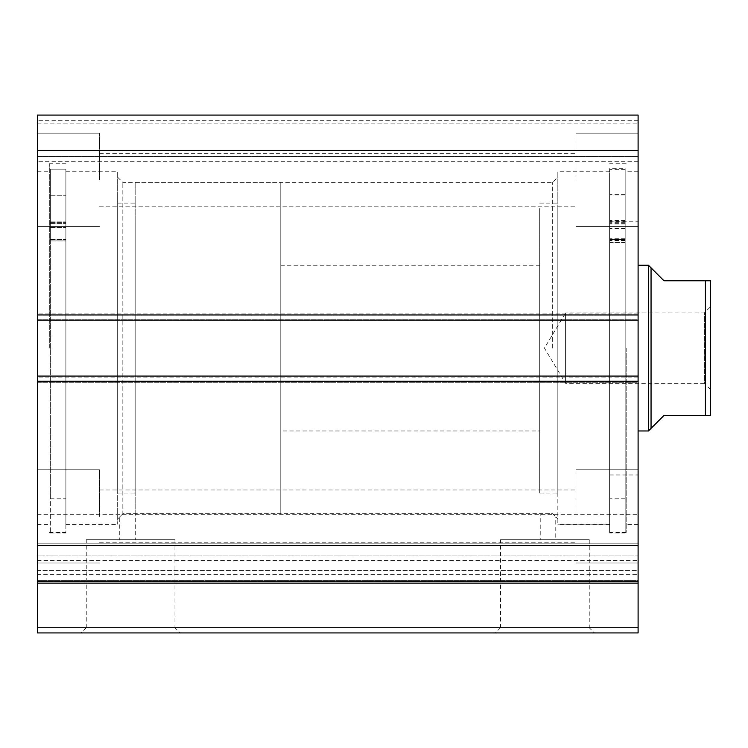 <?xml version="1.0" encoding="UTF-8"?>
<svg xmlns="http://www.w3.org/2000/svg" width="748" height="748" viewBox="0 0 748 748"><rect width="100%" height="100%" fill="white"/><g stroke="black" fill="none" stroke-linecap="round" stroke-linejoin="round"><path stroke-width="0.56" stroke-dasharray="3.74 2.81" d="M65.88 194.34L65.88 524.18L65.88 194.34M117.67 194.34L117.67 524.18L117.67 194.34M117.67 221.473L117.67 493.1L117.67 221.473M135.79 221.473L135.79 493.1L135.79 221.473M37.4 571.753L37.4 555.886L638.1 555.886L638.1 581.14L638.1 514.699L638.1 570.444L37.4 570.444L37.4 514.699L37.4 543.188L638.1 543.188L638.1 555.886L37.4 555.886L37.4 514.699L37.4 571.753M557.84 348.11L557.84 171.778L557.84 348.11M552.66 348.11L552.66 182.4L552.66 348.11M117.67 348.11L117.67 171.778L117.67 348.11M557.84 519L555.764 516.924L555.764 539.71L540.224 539.71L540.224 513.82L552.66 513.698L555.764 516.924L552.66 513.698L122.84 513.698L122.84 182.4L122.84 513.698L135.276 513.82L135.276 539.71L119.736 539.71L135.276 539.71M86.254 539.71L174.967 539.71L86.254 539.71L86.254 627.74L174.967 627.74L180.146 632.92L81.074 632.92L180.146 632.92M174.967 539.71L174.967 627.74L86.254 627.74L81.074 632.92M500.534 539.71L589.246 539.71L500.534 539.71L500.534 627.74L589.246 627.74L594.426 632.92L495.354 632.92L594.426 632.92M589.246 539.71L589.246 627.74L500.534 627.74L495.354 632.92M540.224 539.71L555.764 539.71M117.67 519L122.84 513.698L119.736 516.924L119.736 539.71M609.62 348.11L609.62 532.464L609.62 348.11M626.188 348.11L626.188 532.464L626.188 348.11M638.1 348.11L638.1 171.778L638.1 348.11M65.88 348.11L65.88 532.978L65.88 348.11M49.312 348.11L49.312 163.756L49.312 348.11M37.4 348.11L37.4 171.778L37.4 348.11M37.4 179.81L37.4 133.2L37.4 179.81M99.54 179.81L99.54 133.2L99.54 179.81M37.4 516.41L37.4 469.8L37.4 516.41M99.54 516.41L99.54 469.8L99.54 516.41M638.1 179.81L638.1 133.2L638.1 179.81M575.96 179.81L575.96 133.2L575.96 179.81M638.1 516.41L638.1 469.8L638.1 516.41M575.96 516.41L575.96 469.8L575.96 516.41M638.1 627.74L37.4 627.74L37.4 632.92L638.1 632.92L638.1 580.298L37.4 580.298L37.4 574.576L638.1 574.576L638.1 580.298L37.4 580.298L37.4 583.122L638.1 583.122M638.1 574.576L638.1 570.444L37.4 570.444L37.4 574.576L638.1 574.576M37.4 381.246L37.4 581.14L638.1 581.14L638.1 376.076L638.1 382.284L638.1 376.076L37.4 376.076L37.4 313.926L37.4 320.144L638.1 320.144L638.1 115.08L638.1 123.878L638.1 115.08L37.4 115.08L37.4 320.144L638.1 320.144L638.1 377.104L638.1 376.076L37.4 376.076L37.4 382.284L37.4 376.076L37.4 381.246L638.1 381.246M638.1 382.284L638.1 377.104L638.1 382.284L37.4 382.284L37.4 377.104L37.4 382.284L638.1 382.284M638.1 319.106L638.1 313.926L638.1 319.106L37.4 319.106L37.4 313.926L37.4 319.106L638.1 319.106M638.1 156.5L638.1 123.878L638.1 161.68L638.1 156.5L37.4 156.5L37.4 123.878L37.4 161.68L37.4 156.5L638.1 156.5M638.1 581.14L638.1 543.188L37.4 543.188L37.4 581.14L638.1 581.14L37.4 581.14M37.4 627.74L37.4 583.122M37.4 115.08L638.1 115.08L37.4 115.08M37.4 545.703L638.1 545.703M638.1 150.507L37.4 150.507M638.1 313.926L37.4 313.926L638.1 313.926M37.4 320.144L638.1 320.144M37.4 376.076L638.1 376.076M37.4 123.878L638.1 123.878L37.4 123.878M638.1 161.68L37.4 161.68L638.1 161.68M539.71 208.57L539.71 493.1L539.71 208.57M557.84 208.57L557.84 493.1L557.84 208.57M638.1 427.847L638.1 265.25L638.1 427.847M539.71 427.847L539.71 265.25L539.71 427.847M609.62 226.018L609.62 474.98L609.62 226.018M638.1 226.018L638.1 474.98L638.1 226.018M557.84 178.669L557.84 524.18L557.84 178.669M609.62 178.669L609.62 524.18L609.62 178.669M710.6 389.54L704.382 383.322L704.382 312.898L565.6 312.898L565.6 383.322L565.6 312.898L544.441 348.11L565.6 383.322L704.382 383.322L704.382 312.898L710.6 306.68M135.79 513.82L135.79 182.4L135.79 513.82L280.79 513.82L280.79 182.4L280.79 513.82M135.79 182.4L280.79 182.4M280.79 430.96L280.79 265.25L280.79 430.96L539.71 430.96M280.79 265.25L539.71 265.25M648.46 430.96L648.46 265.25M651.05 428.37L651.05 267.84L663.99 280.79L705.42 280.79L705.42 415.43L663.99 415.43L651.05 428.37M710.6 415.43L710.6 280.79M625.16 168.674L625.16 239.519L609.62 239.482L609.62 498.804L609.62 242.315L625.16 242.352L625.16 169.712L625.16 532.978L625.16 168.674L609.62 168.674L609.62 239.519L625.16 239.519L625.16 498.804L625.16 242.315M609.62 207.402L609.62 220.492L609.62 207.402M625.16 207.402L625.16 220.492L625.16 207.402M609.62 208.748L609.62 221.838L609.62 208.748M625.16 208.748L625.16 221.838L625.16 208.748M625.16 169.712L609.62 169.712L609.62 532.978L609.62 168.674M609.62 242.315L609.62 169.712M625.16 242.352L609.62 242.352M50.35 222.315L50.35 240.931L65.88 240.893L65.88 498.804L65.88 240.893L50.35 240.893L50.35 498.804L50.35 169.179L50.35 532.978L50.35 169.179L65.88 169.179L65.88 223.577L65.88 169.179L50.35 169.179L50.35 222.315L65.88 222.315L50.35 222.315M65.88 208.206L65.88 221.156L65.88 208.206M50.35 208.206L50.35 221.156L50.35 208.206M65.88 240.931L65.88 223.577L65.88 240.931L50.35 240.931L65.88 240.931M638.1 314.964L37.4 314.964M638.1 377.104L37.4 377.104L638.1 377.104M638.1 120.26L37.4 120.26L638.1 120.26M37.4 560.57L638.1 560.57L37.4 560.57M625.16 221.96L609.62 221.96M625.16 222.68L609.62 222.68M625.16 223.951L609.62 223.951M625.16 240.463L609.62 240.463M625.16 240.314L609.62 240.314M625.16 238.921L609.62 238.921M625.16 223.213L609.62 223.213M625.16 238.743L609.62 238.743M50.35 223.577L65.88 223.577L50.35 223.577M50.35 239.687L65.88 239.687L50.35 239.687M50.35 239.519L65.88 239.519L50.35 239.519M65.88 172.04L117.67 172.04M117.67 203.11L135.79 203.11M117.67 493.1L135.79 493.1M65.88 524.18L117.67 524.18M37.4 514.699L638.1 514.699L37.4 514.699M117.67 177.22L122.84 182.4L552.66 182.4L557.84 177.22M609.62 524.432L557.84 524.432M626.188 532.464L609.62 532.464M638.1 524.432L626.188 524.432M65.88 171.778L117.67 171.778M49.312 163.756L65.88 163.756M37.4 171.778L49.312 171.778M99.54 133.2L37.4 133.2L99.54 133.2M99.54 469.8L37.4 469.8L99.54 469.8M575.96 133.2L638.1 133.2L575.96 133.2M575.96 469.8L638.1 469.8L575.96 469.8M99.54 489.996L575.96 489.996L99.54 489.996M99.54 153.396L575.96 153.396L99.54 153.396M99.54 206.214L575.96 206.214L99.54 206.214M99.54 542.814L575.96 542.814L99.54 542.814M575.96 563.01L638.1 563.01L575.96 563.01M575.96 226.41L638.1 226.41L575.96 226.41M99.54 563.01L37.4 563.01L99.54 563.01M99.54 226.41L37.4 226.41L99.54 226.41M37.4 524.432L49.312 524.432M49.312 532.464L65.88 532.464M65.88 524.432L117.67 524.432M638.1 171.778L626.188 171.778M626.188 163.756L609.62 163.756M609.62 171.778L557.84 171.778M539.71 493.1L557.84 493.1M609.62 474.98L638.1 474.98M557.84 524.18L609.62 524.18M557.84 172.04L609.62 172.04M609.62 221.24L638.1 221.24M539.71 203.11L557.84 203.11M625.16 194.602L609.62 194.602M625.16 195.939L609.62 195.939M625.16 498.804L609.62 498.804M625.16 532.978L609.62 532.978M625.16 221.838L609.62 221.838M625.16 220.492L609.62 220.492M625.16 240.641L609.62 240.641M625.16 228.579L609.62 228.579M625.16 226.392L609.62 226.392M625.16 239.079L609.62 239.079M50.35 195.265L65.88 195.265L50.35 195.265M50.35 498.804L65.88 498.804M50.35 532.978L65.88 532.978M50.35 221.156L65.88 221.156L50.35 221.156M50.35 239.856L65.88 239.856L50.35 239.856M50.35 227.476L65.88 227.476L50.35 227.476"/><path stroke-width="1.12" d="M638.1 381.246L37.4 381.246L37.4 376.076L638.1 376.076L638.1 632.92L37.4 632.92L37.4 627.74L638.1 627.74M37.4 320.144L37.4 115.08L638.1 115.08L638.1 320.144L37.4 320.144L37.4 376.076M638.1 376.076L638.1 320.144M638.1 583.122L37.4 583.122L37.4 381.246M37.4 583.122L37.4 627.74M37.4 150.507L638.1 150.507M638.1 545.703L37.4 545.703M37.4 581.14L638.1 581.14M710.6 306.68L710.6 389.54L710.6 306.68M651.05 267.84L651.05 428.37L648.46 430.96L648.46 265.25L663.99 280.79L710.6 280.79L705.42 280.79L705.42 415.43L710.6 415.43L663.99 415.43L651.05 428.37M638.1 430.96L648.46 430.96M638.1 265.25L648.46 265.25M710.6 280.79L710.6 415.43M37.4 314.964L638.1 314.964"/></g></svg>
